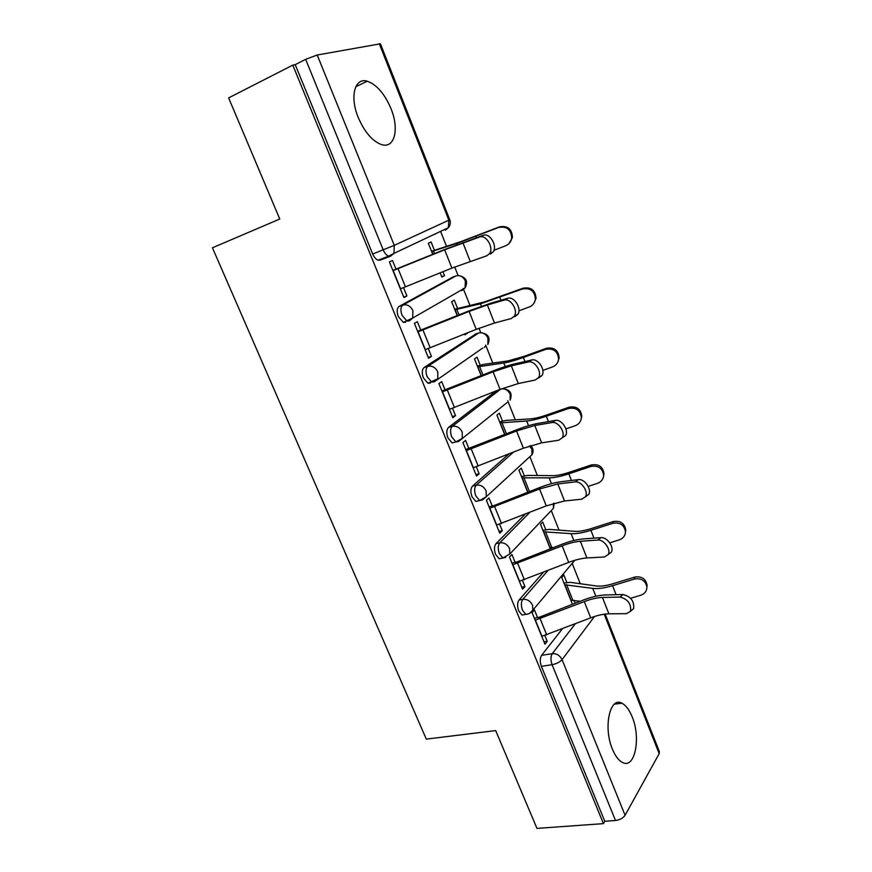 <?xml version="1.0" encoding="UTF-8"?>
<svg xmlns="http://www.w3.org/2000/svg" width="872" height="872" viewBox="0 0 872 872"><rect width="100%" height="100%" fill="white"/><g stroke="black" fill="none" stroke-linecap="round" stroke-linejoin="round"><path stroke-width="1.31" d="M632.156 716.849C629.279 709.764 625.845 705.219 621.867 703.214C609.931 696.238 603.064 727.346 612.406 749.124C615.261 756.024 618.608 760.471 622.455 762.455C634.936 769.464 641.182 737.876 632.156 716.849M390.994 108.651C384.639 93.762 376.715 84.617 367.243 81.216C354.686 77.194 349.53 96.77 358.283 117.6C364.714 132.293 372.486 141.308 381.609 144.621C394.656 148.872 399.474 129.067 390.994 108.651M543.354 572.337L519.025 600.034C517.238 602.705 517.129 606.334 518.72 610.912L522.012 615.022L524.628 614.553M525.26 514.153L495.994 543.648C494.119 546.155 493.988 549.742 495.59 554.396L499.166 558.778L502.937 557.993L499.362 553.6C497.759 548.935 497.89 545.349 499.754 542.831L529.871 512.333M508.899 453.952L472.515 486.118C470.542 488.473 470.368 492.015 472.003 496.746L475.883 501.433L478.87 500.713M496.201 390.918L448.546 427.422C446.475 429.613 446.279 433.112 447.936 437.918L452.143 442.932L455.446 442.028M476.058 333.856L424.097 367.537C421.928 369.554 421.688 372.998 423.378 377.87L427.956 383.244L430.408 383.004M453.004 276.991L399.136 306.399C396.858 308.241 396.586 311.631 398.297 316.591L403.278 322.346L405.589 322.193M580.251 583.717L572.283 563.628M559.007 530.122L551.366 510.85M537.359 475.502L530.056 457.081M515.298 419.835L507.733 400.76M492.8 363.09L485.682 345.138M480.766 332.712L479.001 328.264M469.866 305.233L463.217 288.447M458.105 275.563L454.704 266.974M446.486 246.242L440.589 231.374M605.157 614.073L659.341 751.566L659.178 753.659L625.082 815.287C623.088 818.154 619.894 819.898 615.501 820.487L604.776 821.271L541.381 666.328C539.833 661.815 539.899 658.153 541.599 655.341L562.298 628.897M536.967 828.4L603.435 823.626L292.796 65.117L228.628 97.893L279.759 219.025L212.441 247.79L426.299 739.107L495.688 730.594L536.967 828.4M604.776 821.271L603.435 823.626M393.675 253.774L388.618 256.161C386.481 255.333 384.683 253.262 383.233 249.937L305.647 59.34L317.201 55.001L380.421 43.796L449.745 219.7L448.851 220.191L379.266 43.687M388.454 256.237L380.236 260.118L390.394 256.237M305.647 59.34L295.227 64.648L292.796 65.117M396.03 269.208L392.487 260.477L389.424 261.96L403.9 297.548L406.897 295.935L403.714 297.069M440.142 272.86L441.832 277.089L444.513 275.639L441.668 276.664M457.528 308.274L454.268 300.121L451.642 301.658L457.222 315.642M420.827 330.237L417.35 321.67L414.418 323.381L428.599 358.25L431.455 356.408L428.272 357.433M464.569 334.041L464.885 334.837L467.447 333.18L464.591 334.118M480.221 365.215L477.028 357.193L474.499 358.937L481.191 375.701M445.123 390.046L441.701 381.62L438.899 383.56L452.808 417.732L455.533 415.672L452.339 416.587M502.49 421.078L499.34 413.186L496.931 415.127L504.692 434.561M468.94 448.666L465.572 440.382L462.901 442.54L476.526 476.036L479.131 473.758L475.927 474.575M524.345 475.894L521.249 468.133L518.938 470.259L527.724 492.266M492.288 506.12L488.974 497.988L486.423 500.354L499.776 533.184L502.272 530.699L499.057 531.419M545.785 529.696L542.744 522.056L540.542 524.377L550.308 548.848M515.178 562.462L511.918 554.461L509.477 557.034L522.579 589.221L524.955 586.551L521.739 587.161M566.844 582.507L563.846 574.986L561.742 577.482L572.457 604.318M537.621 617.714L534.427 609.844L532.094 612.613L544.946 644.179L547.213 641.312L543.986 641.836M434.387 250.22L431.084 241.936L428.326 243.255L432.752 254.341M575.128 603.282L573.918 600.263M444.513 275.639L442.954 271.715M406.897 295.935L403.529 287.662M436.065 233.511L435.313 234.11M295.227 64.648L372.704 254.025C374.143 257.316 375.952 259.376 378.121 260.194L380.236 260.118M431.455 356.408L428.294 348.604M455.533 415.672L452.546 408.314M479.131 473.758L476.319 466.836M502.272 530.699L499.634 524.203M524.955 586.551L522.481 580.447M547.213 641.312L544.891 635.601M400.368 288.861L451.903 268.096L486.838 255.769L489.584 253.567C494.032 247.495 485.966 234.208 479.513 237.01L483.186 235.32C489.639 232.53 497.683 245.773 493.225 251.834L490.478 254.035M483.186 235.32L444.535 249.566L392.858 270.396M392.967 270.669L444.644 249.795L479.513 237.01M431.531 251.3L460.928 241.62L499.438 226.862C507.722 225.456 512.06 229.031 512.431 237.598L508.845 243.735M493.955 250.308L505.706 245.74C509.008 244.324 511.003 241.817 511.69 238.22C511.319 229.619 506.97 226.033 498.642 227.45L456.666 243.484L431.629 251.539M425.122 349.716L476.221 329.354L494.489 323.032L511.33 318.52L514.338 316.198C518.437 310.334 510.502 297.832 504.158 300.153L507.722 298.311C514.066 295.99 521.979 308.459 517.87 314.312L514.862 316.634M507.722 298.311L490.936 303.129L468.885 310.933L417.644 331.316M417.873 331.894L469.103 311.424L487.372 304.949L504.158 300.153M449.385 409.339L500.048 389.381L518.295 383.56L535.31 379.985L538.569 377.576C542.34 371.93 534.547 360.103 528.29 361.989L531.757 359.994C538.002 358.109 545.785 369.902 542.003 375.538L538.743 377.947M531.757 359.994L514.785 363.864C508.474 365.346 501.128 367.744 492.756 371.069L441.93 391.016M442.289 391.888L493.072 371.81L511.33 365.837L528.29 361.989M454.672 309.244L484.647 301.875L523.124 288.196C531.092 286.834 535.397 290.191 536.051 298.279L533.991 303.205M518.916 310.835L529.359 306.944C532.836 305.494 534.852 302.889 535.408 299.151C534.754 291.03 530.438 287.651 522.437 289.024L480.472 303.838L454.868 309.756M477.365 366.098L483.546 364.409L507.896 360.943L524.039 356.375L546.341 348.288C554.036 346.991 558.309 350.173 559.17 357.847L557.993 361.695M542.842 370.382L552.543 366.916C556.151 365.444 558.178 362.785 558.625 358.948C557.764 351.242 553.469 348.048 545.752 349.356L523.364 357.476C515.069 360.452 508.55 362.283 503.809 362.992L477.671 366.861M473.169 467.784L523.396 448.208L541.632 442.856L558.81 440.186L562.287 437.744C565.754 432.305 558.091 421.078 551.932 422.56L555.29 420.424C561.459 418.931 569.1 430.125 565.623 435.553L562.287 437.744M555.29 420.424L538.155 423.378C531.778 424.533 524.443 426.746 516.148 430.005L465.735 449.527M466.204 450.671L516.551 430.986L534.798 425.503L551.932 422.56M496.484 525.075L546.275 505.869L564.5 500.986L581.842 499.176L585.504 496.713C588.709 491.492 581.177 480.788 575.095 481.911L578.365 479.633C584.436 478.499 591.957 489.17 588.753 494.391L585.461 496.811M578.365 479.633L561.067 481.715C554.636 482.554 547.311 484.57 539.081 487.786L494.38 505.444L489.072 506.883M489.65 508.3L539.572 488.985L557.797 483.96L575.095 481.911M519.341 581.253L568.718 562.407C575.466 559.802 581.537 558.32 586.911 557.96L604.405 556.99L608.253 554.538C611.207 549.524 603.795 539.278 597.8 540.062L600.961 537.653C606.967 536.858 614.357 547.071 611.403 552.085L608.296 554.45M600.961 537.653L583.521 538.896C577.035 539.43 569.721 541.272 561.568 544.422L517.26 561.808L511.962 563.127M512.649 564.805L562.146 545.85C568.915 543.234 574.986 541.708 580.349 541.272L597.8 540.062M499.623 421.874L505.847 420.435L530.699 418.854C534.71 418.56 540.106 417.241 546.908 414.909L569.1 407.191C576.556 405.949 580.796 408.99 581.809 416.293L581.123 419.356M565.906 428.904L575.258 425.7C578.986 424.217 581.014 421.536 581.362 417.623C580.349 410.287 576.098 407.246 568.609 408.488L546.33 416.227C538.068 419.061 531.528 420.642 526.688 420.991L500.027 422.887M521.467 476.603L527.734 475.414L553.055 475.654C557.132 475.632 562.56 474.521 569.329 472.297L591.412 464.94C598.661 463.762 602.857 466.673 604.002 473.66L603.577 476.177M588.208 486.391L597.538 483.317C601.353 481.856 603.391 479.142 603.653 475.196C602.508 468.188 598.29 465.267 591.009 466.444L568.838 473.834C560.62 476.515 554.047 477.867 549.131 477.867L521.968 477.856M542.918 530.318L549.207 529.369L574.986 531.353C579.128 531.604 584.567 530.677 591.303 528.574L613.288 521.554C620.363 520.453 624.516 523.255 625.747 529.947L625.486 532.105M609.768 542.842L619.371 539.822C623.262 538.373 625.3 535.659 625.486 531.702C624.254 524.977 620.079 522.165 612.972 523.276L590.911 530.307C582.736 532.868 576.141 533.98 571.127 533.653L543.507 531.811M553.666 547.529L549.785 547.529M541.752 636.342L590.715 617.845C597.418 615.283 603.479 613.942 608.896 613.823L626.521 613.659L630.543 611.25C631.361 603.871 627.862 599.14 620.047 597.069L623.12 594.53C630.936 596.59 634.434 601.298 633.595 608.667L630.663 610.967M623.12 594.53L605.539 594.966C598.999 595.205 591.696 596.873 583.608 599.969L539.692 617.093L534.405 618.281M535.19 620.21L584.273 601.604C590.987 599.031 597.048 597.647 602.454 597.462L620.047 597.069M563.966 583.052L570.288 582.333L596.492 585.995C600.71 586.507 606.16 585.766 612.874 583.771L634.74 577.09C641.661 576.054 645.771 578.746 647.079 585.188L646.904 587.074M630.62 598.29L640.789 595.227C644.746 593.799 646.784 591.107 646.904 587.139C645.596 580.676 641.465 577.962 634.522 578.997L612.558 585.701C604.416 588.12 597.8 589.014 592.72 588.371L564.642 584.763M580.24 601.288L570.811 600.198M528.399 613.888L525.794 614.346L522.492 610.237C520.911 605.637 521.009 602.007 522.786 599.337L547.954 570.539M519.025 600.034L522.786 599.337C527.124 598.999 530.394 600.961 532.585 605.244L532.836 610.182L529.424 613.452M495.994 543.648L499.754 542.831C504.092 542.373 507.373 544.313 509.608 548.673L509.793 554.003L553.426 508.332L553.349 503.395M482.598 499.83L479.644 500.528L475.774 495.83C474.139 491.089 474.303 487.546 476.265 485.181L513.51 452.132M472.515 486.118L476.265 485.181C480.592 484.603 483.895 486.532 486.151 490.958L486.282 496.735L482.325 500.07M506.12 403.333L458.487 441.559L455.903 441.897L451.696 436.872C450.028 432.065 450.225 428.555 452.285 426.364L500.768 389.086M448.546 427.422L452.285 426.364C456.623 425.667 459.936 427.563 462.236 432.076L462.28 438.333L455.903 441.897L452.143 442.932M482.805 347.972L434.147 381.86L431.695 382.089L427.117 376.704C425.427 371.821 425.667 368.365 427.825 366.349L478.63 333.017L475.077 334.172M424.097 367.537L427.825 366.349C432.152 365.51 435.477 367.385 437.82 371.973L437.755 378.775L427.956 383.244M463.021 289.101L461.822 290.659L465.07 287.923L412.696 318.029L409.306 320.918L407.006 321.06L402.036 315.293C400.313 310.323 400.586 306.922 402.853 305.08L455.98 275.923L452.426 277.198M399.136 306.399L402.853 305.08C407.17 304.11 410.516 305.952 412.892 310.628L412.696 318.029L403.278 322.346M541.599 655.341L552.259 653.662L575.215 623.872M594.486 616.493L562.058 659.646L625.082 815.287M659.178 753.659L604.198 614.193M317.201 55.001L394.286 245.348L448.851 220.191L448.372 227.701L445.32 230.263L446.671 228.508M459.402 275.705C466.346 277.525 468.242 281.591 465.07 287.923L465.386 281.002C463.217 276.653 460.078 274.953 455.98 275.923M485.333 346.249L484.363 347.481M507.057 402.581L506.479 403.224M505.695 557.426L502.937 557.993L509.793 554.003M481.311 332.755C488.505 334.052 490.674 337.976 487.83 344.538L487.993 338.162C485.857 333.889 482.739 332.167 478.63 333.017M502.839 388.77C510.229 389.566 512.66 393.359 510.12 400.128L510.175 394.242C508.158 390.155 505.128 388.4 501.106 388.967M528.628 457.8L531.985 454.715L531.942 449.287L529.609 445.941M550.635 511.254L553.426 508.332L554.211 503.144M572.152 563.715L574.648 560.347M390.743 256.106L388.64 256.172L393.915 253.403L390.743 256.106M372.704 254.025L394.286 245.348L393.915 253.403L448.372 227.701C450.355 225.27 450.813 222.611 449.756 219.733M541.381 666.328L552.085 664.704C550.526 660.169 550.581 656.485 552.259 653.662C556.63 653.433 559.9 655.428 562.058 659.646C559.813 662.131 556.489 663.821 552.085 664.704L615.501 820.487M393.185 270.593L400.575 288.774M398.068 268.685L405.469 286.899M444.644 249.795L451.903 268.096M462.923 242.798L470.182 261.262M498.642 227.45L499.438 226.862M432.937 254.264L431.825 251.474M434.561 253.599L433.482 250.885M476.537 237.653L476.025 236.356M457.102 244.607L456.666 243.484M418.091 331.829L425.34 349.639M422.964 330.008L430.212 347.852M469.103 311.424L476.221 329.354M487.372 304.949L494.489 323.032M442.496 391.822L449.603 409.284M447.358 390.1L454.454 407.584M493.072 371.81L500.048 389.381M511.33 365.837L518.295 383.56M522.437 289.024L523.124 288.196M457.408 315.566L455.064 309.691M459.021 314.912L456.732 309.2M500.997 300.24L499.939 297.526M481.409 306.203L480.472 303.838M545.752 349.356L546.341 348.288M481.377 375.625L477.856 366.807M482.979 374.982L479.546 366.393M524.955 361.542L523.364 357.476M505.215 366.556L503.809 362.992M466.422 450.617L473.387 467.73M471.262 448.993L478.216 466.128M516.551 430.986L523.396 448.208M534.798 425.503L541.632 442.856M489.868 508.256L496.691 525.031M494.686 506.708L501.509 523.516M539.572 488.985L546.275 505.869M557.797 483.96L564.5 500.986M512.856 564.762L519.548 581.21M517.663 563.301L524.345 579.782M562.146 545.85L568.718 562.407M580.349 541.272L586.911 557.96M568.609 408.488L569.1 407.191M504.877 434.496L500.223 422.833M506.458 433.864L501.923 422.506M548.433 421.612L546.33 416.227M528.541 425.7L526.688 420.991M591.009 466.444L591.412 464.94M527.909 492.2L522.165 477.812M529.478 491.579L523.887 477.562M571.433 480.461L568.838 473.834M551.42 483.666L549.131 477.867M612.972 523.276L613.288 521.554M549.97 547.485L543.703 531.767M551.714 547.333L545.436 531.593M593.974 538.155L590.911 530.307M573.841 540.509L571.127 533.653M535.397 620.177L541.97 636.309M540.182 618.804L546.744 634.958M584.273 601.604L590.715 617.845M602.454 597.462L608.896 613.823M634.522 578.997L634.74 577.09M570.997 600.154L564.838 584.731M572.751 600.078L566.582 584.622M616.079 594.704L612.558 585.701M595.827 596.241L592.72 588.371M614.389 704.173L621.867 703.214M355.754 86.742L367.243 81.216M475.883 501.433L479.644 500.528L486.282 496.735L531.985 454.715C533.784 451.358 533.37 448.306 530.721 445.57M522.012 615.022L525.794 614.346C528.912 614.182 531.255 612.798 532.836 610.182L574.768 560.304M378.121 260.194L388.64 256.172M489.584 253.567L493.225 251.834M512.431 237.598L511.69 238.22M514.338 316.198L517.87 314.312M538.569 377.576L542.003 375.538M536.051 298.279L535.408 299.151M559.17 357.847L558.625 358.948M585.504 496.713L588.753 494.391M608.253 554.538L611.403 552.085M581.809 416.293L581.362 417.623M604.002 473.66L603.653 475.196M625.747 529.947L625.486 531.702M630.543 611.25L633.595 608.667M647.079 585.188L646.904 587.139"/></g></svg>
